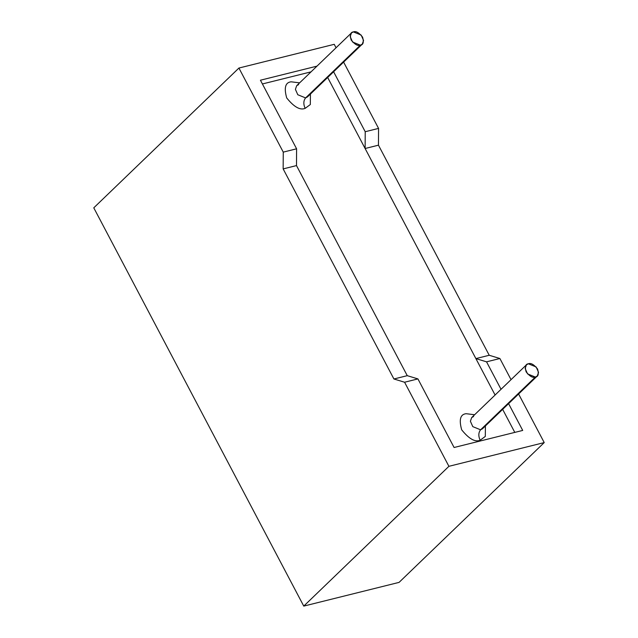<?xml version="1.0" encoding="UTF-8"?>
<svg xmlns="http://www.w3.org/2000/svg" width="638" height="638" viewBox="0 0 638 638"><rect width="100%" height="100%" fill="white"/><g stroke="black" fill="none" stroke-linecap="round" stroke-linejoin="round"><path stroke-width="0.96" d="M407.259 375.67L296.495 165.585L407.259 375.67L417.922 378.908L454.089 447.501L417.922 378.908L404.58 382.234L393.917 378.988L283.152 168.903L283.256 152.123L238.923 68.043L93.778 207.829L303.76 606.1L448.913 466.314L404.58 382.234L448.913 466.314L544.222 442.589L518.598 393.997L544.222 442.589L399.077 582.382L303.76 606.1L93.778 207.829L238.923 68.043L283.256 152.123L296.598 148.798L296.495 165.585L407.259 375.67L296.495 165.585L296.598 148.798L260.432 80.213L296.598 148.798L283.256 152.123L283.152 168.903L296.495 165.585L283.152 168.903L393.917 378.988L407.259 375.67L393.917 378.988L404.58 382.234L417.922 378.908L407.259 375.67M262.409 83.961L311.041 71.855L262.409 83.961M327.661 77.469L495.088 395.018L327.661 77.469M502.648 409.357L514.794 432.397L502.648 409.357M480.127 440.252C475.119 442.357 468.97 438.88 461.689 429.829C458.842 419.668 460.325 414.293 466.131 413.703L474.608 414.748L466.131 413.703C460.325 414.293 458.842 419.668 461.689 429.829C468.97 438.88 475.119 442.357 480.127 440.252L485.303 436.432L485.406 425.961L485.303 436.432L480.127 440.252C478.269 436.009 478.42 432.524 480.589 429.805L482.488 428.776L480.589 429.805L535.346 377.066L527.546 373.9L525.154 368.509L526.446 364.824L528.344 363.788L536.151 366.962L538.544 372.345L537.252 376.037L535.346 377.066L480.589 429.805L472.79 426.639L470.389 421.247L471.689 417.563L470.389 421.247L472.79 426.639L480.589 429.805C478.42 432.524 478.269 436.009 480.127 440.252M305.139 108.364C300.131 110.462 293.99 106.985 286.701 97.933C283.862 87.781 285.338 82.406 291.143 81.816L299.621 82.852L291.143 81.816C285.338 82.406 283.862 87.781 286.701 97.933C293.99 106.985 300.131 110.462 305.139 108.364L310.323 104.536L310.427 94.073L310.323 104.536L305.139 108.364C303.281 104.122 303.433 100.637 305.602 97.917L307.5 96.888L305.602 97.917L360.358 45.178L352.559 42.004L350.166 36.621L351.458 32.929L353.364 31.9L361.164 35.066L363.556 40.457L362.264 44.15L360.358 45.178L305.602 97.917L297.802 94.743L295.402 89.36L296.702 85.667L295.402 89.36L297.802 94.743L305.602 97.917C303.433 100.637 303.281 104.122 305.139 108.364M535.346 377.066C538.249 376.771 538.99 374.083 537.563 369.003C533.926 364.481 530.848 362.743 528.344 363.788C525.441 364.091 524.707 366.77 526.127 371.85C529.771 376.38 532.842 378.119 535.346 377.066M360.358 45.178C363.261 44.883 364.003 42.196 362.575 37.116C358.939 32.586 355.868 30.847 353.364 31.9C350.461 32.195 349.72 34.883 351.139 39.963C354.784 44.485 357.854 46.223 360.358 45.178M351.458 32.929L296.702 85.667L298.6 84.639M526.446 364.824L471.689 417.563L473.587 416.526M365.119 148.502L365.223 131.723L333.602 71.751L365.223 131.723L378.565 128.398L378.462 145.185L489.226 355.27L499.889 358.508L486.547 361.834L475.884 358.588L365.119 148.502L475.884 358.588L489.226 355.27L378.462 145.185L365.119 148.502L378.462 145.185L378.565 128.398L343.611 62.109L378.565 128.398L365.223 131.723L365.119 148.502M522.713 430.427L508.59 403.639L522.713 430.427L454.089 447.501L522.713 430.427M501.029 389.3L486.547 361.834L501.029 389.3M511.038 379.658L499.889 358.508L511.038 379.658M334.24 44.317L336.051 47.77L334.24 44.317L238.923 68.043L334.24 44.317M316.982 66.137L260.432 80.213L316.982 66.137M448.913 466.314L303.76 606.1L399.077 582.382L544.222 442.589L448.913 466.314M475.884 358.588L486.547 361.834L499.889 358.508L489.226 355.27L475.884 358.588M537.252 376.037L482.488 428.776M362.264 44.15L307.5 96.888"/></g></svg>
